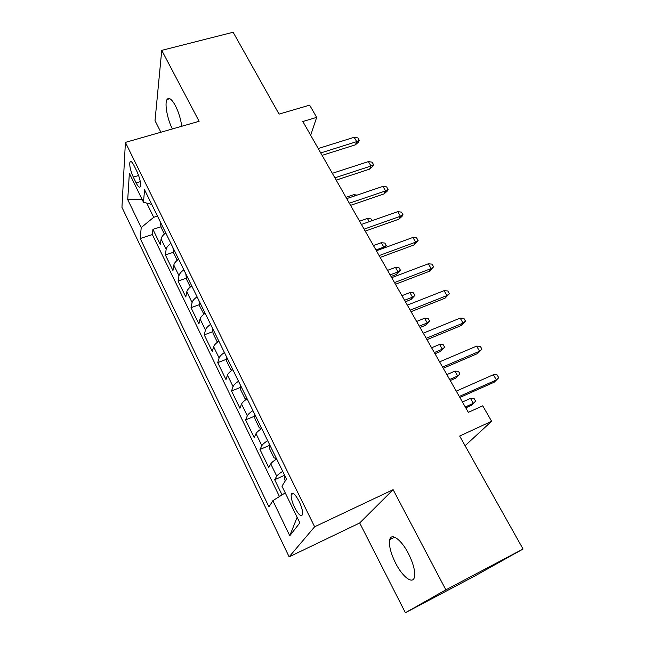 <?xml version="1.0" encoding="UTF-8"?>
<svg xmlns="http://www.w3.org/2000/svg" width="645" height="645" viewBox="0 0 645 645"><rect width="100%" height="100%" fill="white"/><g stroke="black" fill="none" stroke-linecap="round" stroke-linejoin="round"><path stroke-width="0.97" d="M408.406 553.507C401.319 539.575 391.338 532.439 389.749 539.599C388.693 545.186 390.636 553.015 395.579 563.093C402.407 576.759 412.776 584.822 414.437 577.154C415.428 571.502 413.413 563.617 408.406 553.507M181.737 126.267C180.761 119.051 178.657 112.206 175.424 105.74C171.763 99.104 168.974 97.008 167.047 99.467C164.386 103.289 167.329 119.244 172.368 128.952M299.095 501.326C295.088 493.933 292.459 491.667 291.209 494.522C290.887 497.585 292.032 501.915 294.644 507.518C298.643 514.96 301.288 517.25 302.578 514.371C302.884 511.291 301.723 506.946 299.095 501.326M405.382 612.75L475.268 575.743L523.047 549.024L445.872 589.828L393.128 489.676L314.639 526.772L289.137 556.853L359.7 522.974L405.382 612.75L445.872 589.828M314.639 526.772L125.404 142.392L121.953 207.335L289.137 556.853M125.404 142.392L199.103 121.3L161.742 50.358L155.018 120.688L160.895 132.233M161.742 50.358L233.135 32.25L279.059 114.109L309.64 105.151L316.679 117.374L302.844 121.51L468.343 412.349L482.726 405.826L491.619 421.266L459.667 436.044L523.047 549.024M165.733 232.926C162.943 235.078 161.387 237.102 161.081 239.005L160.363 244.657L152.93 229.37L160.992 226.758M170.852 243.358C168.039 245.503 166.466 247.511 166.144 249.389L165.37 254.952L173.561 252.203M165.37 254.952L172.957 270.553L173.811 265.111C174.166 263.281 175.763 261.298 178.609 259.161M191.742 285.928C188.856 288.057 187.211 290 186.808 291.758L185.808 296.974L178.068 281.059L186.389 278.156M205.15 313.26C202.216 315.373 200.522 317.267 200.071 318.953L198.918 323.935L191.017 307.689L199.482 304.642M218.849 341.173C215.865 343.269 214.124 345.123 213.616 346.728L212.31 351.461L204.239 334.876L212.85 331.659M232.837 369.682C229.805 371.762 228.008 373.56 227.443 375.084L225.976 379.566L217.736 362.635L226.516 359.241M247.124 398.812C244.044 400.868 242.189 402.617 241.569 404.052L239.932 408.261L231.523 390.975L240.472 387.387M254.541 413.913L254.977 418.968L259.322 427.829L261.717 428.578C258.589 430.618 256.678 432.303 256.009 433.65L254.186 437.576L245.6 419.911L254.735 416.122M276.657 458.99C273.456 461.014 271.489 462.65 270.755 463.892L268.755 467.528L259.975 449.484L269.312 445.469M133.305 177.109L136.135 182.898C138.167 186.848 139.586 188.074 140.4 186.574C140.981 183.051 139.844 178.044 136.982 171.538L134.095 165.668C132.096 161.814 130.709 160.613 129.919 162.056C129.323 165.596 130.451 170.611 133.305 177.109L138.635 175.505M146.746 203.111L153.687 217.317L141.207 227.572L140.223 238.513L268.957 506.914L272.867 500.689L289.774 535.761L299.852 522.837L281.962 486.177L286.469 478.993L144.577 189.799L143.464 202.24L151.76 204.441M141.207 227.572L127.726 199.611L129.355 173.328L143.464 202.24M152.93 229.37L152.357 234.562L279.446 496.537M282.72 471.342C279.495 473.365 277.511 474.97 276.745 476.179L274.665 479.695L282.058 494.892M259.975 449.484L261.862 445.663C262.563 444.365 264.498 442.696 267.659 440.656M245.6 419.911L247.309 415.815C247.946 414.421 249.825 412.687 252.929 410.631M231.523 390.975L233.063 386.597C233.643 385.113 235.457 383.332 238.513 381.26M217.736 362.635L219.115 357.999C219.639 356.427 221.404 354.597 224.412 352.509M204.239 334.876L205.457 329.998C205.932 328.337 207.642 326.459 210.601 324.354M191.017 307.689L192.081 302.57C192.5 300.836 194.169 298.917 197.072 296.797M178.068 281.059L178.979 275.705C179.35 273.899 180.971 271.932 183.825 269.803M157.485 216.107L153.687 217.317M465.093 445.719L491.619 421.266M310.672 135.273L316.679 117.374M152.357 234.562L140.223 238.513M274.665 479.695L284.227 475.438M272.867 500.689L285.235 492.885M142.094 199.442L127.726 199.611M289.774 535.761L297.135 517.282M393.128 489.676L359.7 522.974M322.097 155.348L355.395 144.835L356.701 141.634L320.734 152.946M354.161 137.296L357.846 137.901L359.257 140.312L356.701 141.634L354.161 137.296L318.211 148.519M359.257 140.312L358.523 142.085L355.395 144.835M160.234 221.719L161.073 227.282L164.378 234.038M341.802 178.254L336.222 180.173M336.182 180.1L369.609 169.127L371.004 166.015L334.892 177.835M368.408 161.597L372.092 162.161L373.536 164.612L371.004 166.015L368.408 161.597L332.32 173.312M373.536 164.612L372.754 166.337L369.609 169.127M350.558 205.352L384.097 193.911L385.581 190.896L349.34 203.215M382.936 186.381L386.629 186.897L388.097 189.396L385.581 190.896L382.936 186.381L346.72 198.612M388.097 189.396L387.274 191.073L384.097 193.911M365.215 231.128L398.884 219.187L400.456 216.269L364.078 229.128M397.755 211.665L401.456 212.124L402.956 214.68L400.456 216.269L397.755 211.665L361.41 224.428M402.956 214.68L402.077 216.301L398.884 219.187M380.179 257.419L413.969 244.971L415.638 242.157L379.131 255.573M412.881 237.457L416.581 237.868L418.113 240.472L415.638 242.157L412.881 237.457L376.398 250.776M418.113 240.472L413.969 244.971M172.892 247.511L173.674 253.009L177.222 260.257M354.548 195.967L353.815 194.677L345.978 197.322M353.815 194.677L357.08 195.113M185.8 273.827L186.534 279.261L190.34 287.025M369.271 221.662L367.432 218.462L359.571 221.211M367.432 218.462L370.964 218.881L372.012 220.703M198.983 300.683L199.66 306.053L203.909 314.196M383.203 248.293L383.839 247.108L381.316 242.697L373.431 245.552M381.316 242.697L384.847 243.068L386.25 245.511L383.839 247.108L375.946 249.986M386.25 245.511L384.549 247.801M212.439 328.103L213.06 333.401L217.131 341.721L218.002 341.777M395.466 267.401L399.005 267.723L400.432 270.215L396.546 274.415L398.038 271.892L395.466 267.401L387.548 270.368M400.432 270.215L398.038 271.892L390.12 274.883M396.546 274.415L391.039 276.495M395.458 284.268L429.368 271.295L431.126 268.586L394.49 282.575M428.32 263.789L432.021 264.144L433.585 266.796L431.126 268.586L428.32 263.789L391.7 277.673M433.585 266.796L429.368 271.295M226.177 356.105L226.742 361.329L230.902 369.819L232.321 370.036M409.881 292.58L413.429 292.846L414.888 295.386L410.938 299.578L412.51 297.16L409.881 292.58L401.948 295.668M414.888 295.386L412.51 297.16L404.568 300.272M410.938 299.578L405.407 301.747M411.058 311.68L445.082 298.151L446.945 295.563L410.18 310.14M444.074 290.661L447.775 290.959L449.372 293.668L446.945 295.563L444.074 290.661L407.334 305.133M449.372 293.668L445.082 298.151M426.982 339.665L461.119 325.58L463.086 323.105L426.208 338.303M460.159 318.106L463.868 318.34L465.488 321.105L463.086 323.105L460.159 318.106L423.297 333.191M465.488 321.105L461.119 325.58M443.252 368.263L477.502 353.581L479.582 351.227L442.575 367.07M476.582 346.123L480.291 346.292L481.952 349.122L479.582 351.227L476.582 346.123L439.6 361.845M481.952 349.122L477.502 353.581M459.877 397.473L494.231 382.179L496.424 379.961L459.304 396.465M493.361 374.745L497.069 374.85L498.77 377.736L496.424 379.961L493.361 374.745L456.265 391.128M498.77 377.736L494.231 382.179M240.206 384.702L240.706 389.846L244.955 398.513L246.882 398.965M424.587 318.251L428.135 318.469L429.618 321.057L425.603 325.241L427.264 322.927L424.587 318.251L416.622 321.46M429.618 321.057L427.264 322.927L419.298 326.16M425.603 325.241L420.056 327.499M439.584 344.438L443.131 344.599L444.647 347.236L440.559 351.412L442.317 349.203L439.584 344.438L431.594 347.768M444.647 347.236L442.317 349.203L434.319 352.565M440.559 351.412L434.996 353.75M269.183 443.768L269.562 448.735L273.996 457.789L276.536 458.756M454.886 371.141L458.434 371.246L459.974 373.939L455.813 378.099L457.668 376.011L454.886 371.141L446.864 374.608M459.974 373.939L457.668 376.011L449.646 379.494M455.813 378.099L450.234 380.534M284.155 474.277L284.461 479.146L285.3 480.864M470.487 398.392L474.035 398.433L475.615 401.182L471.382 405.326L473.333 403.351L470.487 398.392L462.449 401.988M475.615 401.182L473.333 403.351L465.287 406.979M471.382 405.326L465.787 407.85M166.144 249.389L161.081 239.005M276.745 476.179L270.755 463.892M261.862 445.663L256.009 433.65M247.309 415.815L241.569 404.052M233.063 386.597L227.443 375.084M219.115 357.999L213.616 346.728M205.457 329.998L200.071 318.953M192.081 302.57L186.808 291.758M178.979 275.705L173.811 265.111M140.296 181.64L136.135 182.898M394.659 537.172L389.749 539.599M169.845 98.701L167.047 99.467M293.411 493.514L291.209 494.522M131.29 161.653L129.919 162.056"/></g></svg>
